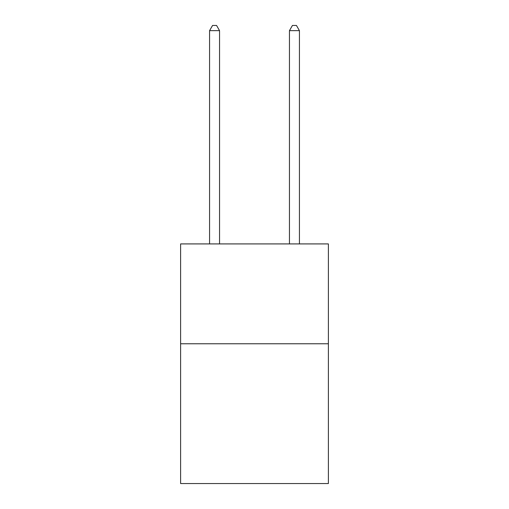 <?xml version="1.0" encoding="UTF-8"?>
<svg xmlns="http://www.w3.org/2000/svg" width="509" height="509" viewBox="0 0 509 509"><rect width="100%" height="100%" fill="white"/><g stroke="black" fill="none" stroke-linecap="round" stroke-linejoin="round"><path stroke-width="0.76" d="M328.388 343.766L328.388 483.55L180.612 483.55L180.612 243.919L328.388 243.919L328.388 343.766L180.612 343.766M219.551 243.919L219.551 30.642L209.568 30.642L209.568 243.919M209.568 30.642L212.565 25.45L216.56 25.45L219.551 30.642M299.432 243.919L299.432 30.642L289.449 30.642L289.449 243.919M289.449 30.642L292.44 25.45L296.435 25.45L299.432 30.642"/></g></svg>

